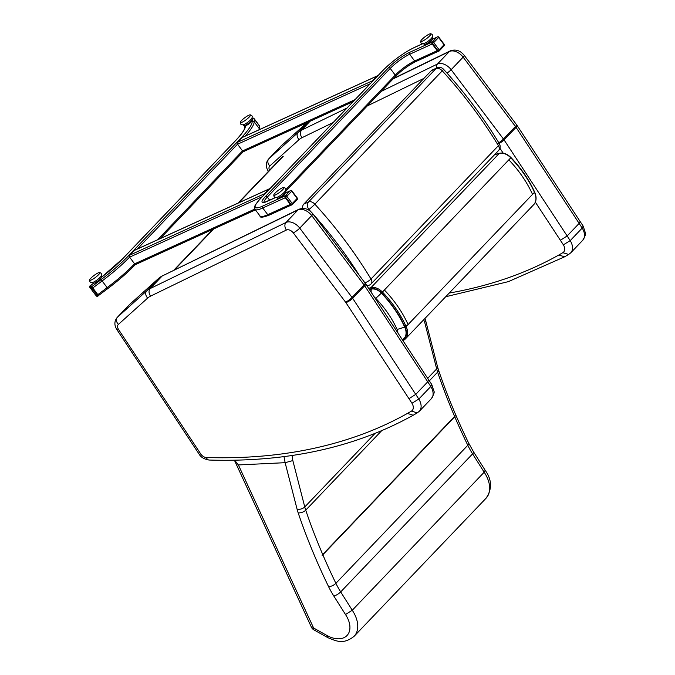 <?xml version="1.0" encoding="UTF-8"?>
<svg xmlns="http://www.w3.org/2000/svg" width="675" height="675" viewBox="0 0 675 675"><rect width="100%" height="100%" fill="white"/><g stroke="black" fill="none" stroke-linecap="round" stroke-linejoin="round"><path stroke-width="1.01" d="M402.114 339.382A8.513 6.438 -123.2 0 0 402.907 339.365A15.803 10.184 -136.3 0 0 404.713 327.105C399.195 314.972 391.416 303.632 381.375 293.102A10.007 6.446 -136.3 0 0 371.199 289.187L369.487 289.685M404.713 327.105L397.119 329.476A8.606 5.543 43.7 0 1 397.853 332.893M371.199 289.187L371.098 292.148M364.913 282.808A5.678 1.688 -31.1 0 0 370.98 279.011A325.856 210.018 -136.3 0 0 314.854 204.162A5.678 0.456 137.6 0 1 308.914 209.52A320.178 206.356 43.7 0 1 310.829 211.629M431.207 70.774L435.983 68.597A5.678 4.202 -114.5 0 1 436.97 67.888L432.194 70.065A5.678 4.202 65.5 0 0 431.207 70.774L303.784 204.103A5.678 4.202 65.5 0 0 302.721 208.381M367.141 286.116L369.411 285.086A5.678 5.678 0 0 0 371.157 283.837A5.678 3.662 -136.3 0 0 370.98 279.011L498.403 145.682A5.678 3.662 43.7 0 1 498.58 150.517A5.678 5.678 0 0 0 499.34 143.665C483.562 117.543 464.957 92.728 443.517 69.23A5.678 0.456 137.6 0 1 442.268 70.833A325.856 210.018 43.7 0 1 498.403 145.682A5.678 1.688 -31.1 0 0 499.34 143.665L499.34 143.665A5.678 1.688 -31.1 0 0 497.475 143.454M285.694 189.768L395.255 75.119A17.027 3.248 143.1 0 1 414.661 60.969L437.223 50.684L432.211 43.993L409.649 54.278A17.027 3.248 -36.9 0 0 390.234 68.437L267.317 197.058A17.027 3.248 -36.9 0 0 264.001 202.314M436.868 37.218A1.417 1.055 65.5 0 0 436.615 37.395L432.118 42.095L409.556 52.38A1.417 1.055 65.5 0 0 409.649 54.278L414.661 60.969A1.417 1.055 65.5 0 0 415.994 61.476L438.117 51.393M289.963 190.932A1.417 1.055 65.5 0 0 289.71 191.109L285.213 195.818L262.651 206.103A1.417 1.055 65.5 0 0 262.735 208.001A28.375 5.417 143.1 0 1 255.032 209.334L260.044 216.025A28.375 5.417 -36.9 0 0 267.756 214.684L262.735 208.001L285.306 197.716L290.317 204.398L267.756 214.684A1.417 1.055 65.5 0 0 269.089 215.19C262.845 217.527 259.824 217.806 260.044 216.025M259.664 126.529A1.063 1.038 -178.9 0 0 259.47 125.795L254.036 118.555A1.063 1.038 -178.9 0 0 252.551 118.328L252.264 118.741A1.417 1.375 1.1 0 1 254.247 119.045L254.188 121.838A56.751 10.825 143.1 0 1 245.211 136.08M259.014 129.786A56.751 10.825 -36.9 0 0 259.2 128.52L259.259 125.727L254.247 119.045M259.259 125.727A1.417 1.375 1.1 0 1 259.529 126.562L259.47 129.364A1.417 1.375 1.1 0 0 259.2 128.52L254.188 121.838A1.417 1.375 1.1 0 0 252.205 121.534L252.239 119.804M252.205 121.534A55.333 10.555 -36.9 0 1 241.329 137.7L128.208 256.07A55.333 10.555 -36.9 0 1 101.123 279.619L91.8 286.639L90.737 285.373L93.428 283.348M101.123 279.619L107.148 287.626L97.816 294.654L92.804 287.963L102.136 280.943A56.751 10.825 143.1 0 0 129.583 257.133M244.139 151.251A1.417 1.055 -114.5 0 1 242.553 150.922L237.541 144.231A1.417 1.055 -114.5 0 1 237.457 142.332L241.954 137.632A1.417 1.055 -114.5 0 1 242.494 137.379M372.322 81.548A1.417 1.055 -114.5 0 1 372.608 80.73L377.106 76.03A1.417 1.055 -114.5 0 1 377.823 75.786M136.207 264.187A1.417 1.055 -114.5 0 1 134.62 263.858L129.608 257.167A1.417 1.055 -114.5 0 1 129.524 255.268L134.021 250.568A1.417 1.055 -114.5 0 1 134.561 250.315M264.389 194.484A1.417 1.055 -114.5 0 1 264.676 193.666L269.173 188.966A1.417 1.055 -114.5 0 1 269.89 188.722M290.309 190.73A1.063 0.793 65.5 0 0 289.896 190.915L285.027 196.012A1.063 0.793 65.5 0 0 285.095 197.438L290.52 204.677A1.063 0.793 65.5 0 0 291.718 204.922M437.214 37.015A1.063 0.793 65.5 0 0 436.809 37.201L431.933 42.289A1.063 0.793 65.5 0 0 432 43.723L437.425 50.954A1.063 0.793 65.5 0 0 438.623 51.207M91.842 286.698L91.15 287.212L91.91 288.208L90.922 288.689A1.063 1.046 -39.8 0 1 91.15 287.212L90.028 285.863A1.063 1.063 0 0 0 89.8 287.339L89.8 287.339A1.063 1.046 -39.8 0 1 90.028 285.863L90.703 285.323L92.602 287.685L98.542 295.625L97.841 296.123A1.063 1.046 -39.8 0 1 96.356 295.928L89.8 287.339L96.356 295.928L98.027 294.924M252.543 118.538A1.063 1.038 1.1 0 1 254.036 118.766L259.462 126.006A1.063 1.038 1.1 0 1 259.521 127.145M279.349 197.632L279.534 197.876A3.409 0.65 -36.9 0 0 283.163 195.953A3.409 0.65 -36.9 0 0 284.985 193.793L284.791 193.539M426.254 43.909L426.44 44.162A3.409 0.65 -36.9 0 0 429.098 42.964A3.409 0.65 -36.9 0 0 431.865 40.357A3.409 0.65 -36.9 0 0 431.89 40.078L431.696 39.825M95.167 282.69L95.352 282.943A3.409 0.65 -36.9 0 0 97.765 281.922A3.409 0.65 -36.9 0 0 100.642 279.374A3.409 0.65 -36.9 0 0 100.803 278.851L100.617 278.606M245.869 125.002L246.054 125.246A3.409 0.65 -36.9 0 0 250.138 122.943A3.409 0.65 -36.9 0 0 251.505 121.162L251.319 120.909M276.683 197.404L277.265 198.188A5.4 1.029 -36.9 0 0 282.209 195.767A5.4 1.029 -36.9 0 0 285.913 191.7L285.323 190.924M273.814 194.889C273.729 197.134 274.936 197.893 277.433 197.168A5.636 1.072 -36.9 0 0 284.884 191.582C286.284 189.38 285.896 188.013 283.711 187.464A6.32 1.207 -36.9 0 0 279.349 189.582A6.32 1.207 -36.9 0 0 273.814 194.889A6.32 1.207 -36.9 0 0 279.636 192.341A6.32 1.207 -36.9 0 0 283.711 187.464M423.588 43.681L424.17 44.466A5.4 1.029 -36.9 0 0 427.267 43.318A5.4 1.029 -36.9 0 0 431.798 39.724A5.4 1.029 -36.9 0 0 432.818 37.986L432.228 37.201M420.727 41.175C420.635 43.419 421.841 44.179 424.339 43.453A5.636 1.072 -36.9 0 0 431.148 38.602A5.636 1.072 -36.9 0 0 431.789 37.859C433.19 35.665 432.802 34.29 430.625 33.75A6.32 1.207 -36.9 0 0 425.098 36.695A6.32 1.207 -36.9 0 0 420.727 41.175A6.32 1.207 -36.9 0 0 423.883 40.416A6.32 1.207 -36.9 0 0 429.688 35.902A6.32 1.207 -36.9 0 0 430.625 33.75M92.5 282.462L93.082 283.247A5.4 1.029 -36.9 0 0 98.272 280.648A5.4 1.029 -36.9 0 0 101.731 276.767L101.14 275.982M89.64 279.956C89.547 282.201 90.754 282.96 93.251 282.226A5.636 1.072 -36.9 0 0 97.521 279.619A5.636 1.072 -36.9 0 0 100.71 276.64C102.102 274.447 101.714 273.071 99.537 272.531A6.32 1.207 -36.9 0 0 94.011 275.476A6.32 1.207 -36.9 0 0 89.64 279.956A6.32 1.207 -36.9 0 0 95.749 277.189A6.32 1.207 -36.9 0 0 99.537 272.531M243.203 124.774L243.785 125.558A5.4 1.029 -36.9 0 0 246.881 124.411A5.4 1.029 -36.9 0 0 251.412 120.808A5.4 1.029 -36.9 0 0 252.433 119.07L251.851 118.294M240.342 122.259C240.249 124.504 241.456 125.263 243.953 124.537A5.636 1.072 -36.9 0 0 250.771 119.686A5.636 1.072 -36.9 0 0 251.412 118.952C252.804 116.75 252.416 115.383 250.239 114.843A6.32 1.207 -36.9 0 0 244.713 117.787A6.32 1.207 -36.9 0 0 240.342 122.259A6.32 1.207 -36.9 0 0 243.498 121.5A6.32 1.207 -36.9 0 0 249.303 116.986A6.32 1.207 -36.9 0 0 250.239 114.843M429.325 380.835L437.636 372.136A552.125 355.843 -136.3 0 0 454.621 416.45C455.338 415.623 455.38 415.724 454.748 416.745A552.125 355.843 -136.3 0 0 467.809 445.289A68.108 43.892 -136.3 0 0 472.601 453.878L340.689 591.908A5.678 1.569 147.7 0 1 333.847 596.092L345.482 614.512L352.266 610.242L340.689 591.908A68.108 43.892 43.7 0 1 335.888 583.318A552.125 355.843 43.7 0 1 322.836 554.774C321.891 555.601 321.848 555.5 322.709 554.479L454.621 416.45C455.338 415.623 455.38 415.724 454.748 416.745L322.836 554.774C321.891 555.601 321.848 555.5 322.709 554.479A552.125 355.843 43.7 0 1 305.724 510.165L381.67 430.692M423.723 319.739L424.761 322.54L425.512 320.051M234.411 460.223L311.428 627.227A5.678 2.27 -24.8 0 0 313.588 627.986L238.385 464.94L234.63 460.223M284.015 456.621L285.128 462.696L292.84 460.578L292.081 455.498M345.482 614.512A23.178 14.943 43.7 0 1 347.439 635.032A23.178 14.943 43.7 0 1 327.611 635.858L327.907 637.706C336.631 641.225 343.448 644.743 354.113 636.289A28.856 18.596 -136.3 0 0 352.266 610.242L484.186 472.213A28.856 18.596 43.7 0 1 486.034 498.26L354.113 636.289M327.611 635.858L313.588 627.986A5.678 1.603 119.3 0 0 313.808 629.8L327.89 637.698M238.385 464.94L285.044 462.687M473.563 451.896L485.165 470.256L484.186 472.213L472.601 453.878A5.678 1.569 -32.3 0 0 473.563 451.896L468.678 443.138C456.789 418.694 446.723 394.284 438.472 369.9L437.51 366.685A5.678 3.012 -14.4 0 1 436.683 368.913A45.402 29.261 -136.3 0 0 437.636 372.136A5.678 2.734 -18.7 0 0 438.472 369.9M393.128 78.882L449.415 51.502A11.348 7.315 43.7 0 1 463.134 57.156L515.447 126.478A11.348 7.315 43.7 0 1 516.063 127.347L582.204 228.074L583.175 226.108L580.112 221.459L579.125 223.408L567.135 235.963L560.377 240.275L563.38 244.823L570.215 240.621L504.065 139.894A5.678 1.468 146.7 0 1 499.103 143.454M301.961 137.717C300.071 134.84 299.945 132.317 301.556 130.148A34.054 21.946 -136.3 0 0 298.114 132.452A5.678 4.337 48 0 0 299.093 139.632A28.375 18.293 43.7 0 1 301.961 137.717L333.129 122.555M583.175 226.108L585.36 232.833C586.052 233.677 585.174 236.157 582.727 240.283A14.192 9.146 43.7 0 0 582.204 228.074L570.215 240.621A14.192 9.146 -136.3 0 1 570.738 252.83L568.679 254.45L562.823 252.678A678.198 437.105 43.7 0 1 558.833 255.007A678.198 437.105 43.7 0 1 449.229 293.051M117.18 317.461C114.235 321.19 114.142 325.24 116.893 329.611A5.678 1.451 -33.4 0 0 118.631 329.619A5.678 3.662 43.7 0 1 118.412 324.397A5.678 4.337 48 0 1 117.433 317.208A11.348 7.315 -136.3 0 0 117.18 317.461L129.17 304.914A11.348 7.315 43.7 0 1 129.423 304.661A5.678 4.337 -132 0 1 129.608 304.493L158.887 278.151A5.678 4.337 -132 0 0 158.701 278.328L146.711 290.874A5.678 4.337 48 0 0 147.69 298.055A28.375 18.293 43.7 0 1 150.559 296.139C148.669 293.262 148.534 290.739 150.154 288.571A34.054 21.946 -136.3 0 0 146.711 290.874L117.433 317.208L129.423 304.661L158.701 278.328A34.054 21.946 43.7 0 1 162.152 276.024L298.012 209.925A11.348 7.315 43.7 0 1 311.732 215.578L364.044 284.901A11.348 7.315 43.7 0 1 364.652 285.77A5.678 1.468 -33.3 0 0 365.639 283.821L428.709 379.89L427.722 381.839L415.733 394.386L408.974 398.697L411.978 403.245L418.812 399.052L352.662 298.316A5.678 1.468 146.7 0 1 345.904 302.619L408.974 398.697M150.559 296.139L286.428 230.04A5.678 4.219 64.1 0 1 286.023 222.472L150.154 288.571L162.152 276.024L298.932 209.25A5.678 4.219 -115.9 0 0 298.012 209.925L286.023 222.472A11.348 7.315 -136.3 0 1 299.742 228.125A5.678 1.063 143 0 1 293.288 232.867L345.592 302.189A5.678 1.063 143 0 0 352.046 297.447L299.742 228.125L311.732 215.578A5.678 1.063 -37 0 0 312.803 213.764L365.116 283.087A5.678 1.063 -37 0 1 364.044 284.901L352.046 297.447A11.348 7.315 -136.3 0 1 352.662 298.316L364.652 285.77L430.802 386.497L431.772 384.531L428.701 379.89M163.072 275.349L158.887 278.151M431.772 384.531L433.958 391.255C434.649 392.099 433.772 394.58 431.325 398.706A14.192 9.146 43.7 0 0 430.802 386.497L418.812 399.052A14.192 9.146 -136.3 0 1 419.335 411.252L417.277 412.872L411.421 411.109A678.198 437.105 43.7 0 1 407.43 413.429A678.198 437.105 43.7 0 1 206.339 457.507A5.678 3.662 43.7 0 1 200.737 453.963L118.631 329.619M174.648 269.713L213.705 228.926M238.756 202.762L283.238 156.305M173.922 270.067L213.013 229.238M238.073 203.074L282.741 156.423M384.421 290.039C394.605 300.729 402.502 312.238 408.105 324.557L405.059 327.088A16.268 10.479 43.7 0 1 403.211 339.711A0.852 0.641 56.8 0 0 404.215 339.879A17.12 11.028 -136.3 0 0 405.473 338.833A17.12 11.028 -136.3 0 0 406.156 326.599C400.553 314.28 392.656 302.771 382.472 292.081A11.315 7.29 -136.3 0 0 370.972 287.651L370.972 288.807A10.463 6.742 43.7 0 1 381.603 292.908L510.983 157.579C521.151 168.227 529.023 179.702 534.608 192.004C536.811 197.159 536.541 201.344 533.79 204.567A17.12 11.028 43.7 0 0 534.482 192.333A16.268 10.479 -136.3 0 0 534.279 191.877L534.482 192.333L534.279 191.877M381.603 292.908C391.694 303.497 399.516 314.887 405.059 327.088M494.513 154.778L499.289 153.385L370.972 287.651L368.601 288.343M369.242 289.313L370.972 288.807M500.183 153.605L499.289 153.385A11.315 7.29 43.7 0 1 510.789 157.815C520.982 168.505 528.879 180.006 534.482 192.333L532.533 194.366C526.93 182.047 519.033 170.547 508.84 159.848M381.375 293.102A8.513 0.439 136.2 0 1 375.722 298.308C384.927 307.96 392.057 318.355 397.119 329.476M374.591 297.464A2.801 1.806 43.7 0 1 375.722 298.308M408.105 324.557L532.533 194.366M369.411 285.086A5.678 4.202 -114.5 0 1 366.407 285.002M313.183 214.253A320.178 206.356 43.7 0 1 359.412 275.518M308.239 209.824L308.914 209.52A5.678 4.202 -114.5 0 1 308.568 201.926L303.784 204.103M314.854 204.162A5.678 3.662 -136.3 0 0 308.568 201.926L435.983 68.597A5.678 3.662 43.7 0 1 442.268 70.833L314.854 204.162M285.643 191.354L395.407 76.503A1.417 0.911 43.7 0 0 395.255 75.119L390.234 68.437A1.417 0.911 43.7 0 0 388.538 67.719A18.444 3.518 143.1 0 1 409.556 52.38M269.663 200.188L267.317 197.058A1.417 0.911 43.7 0 0 265.613 196.341L388.538 67.719M415.716 61.543A18.444 3.518 -36.9 0 0 395.533 76.309M436.615 37.395L432.017 39.487M422.66 43.757L414.053 47.672A26.958 5.147 -36.9 0 0 383.324 70.09L260.407 198.712A26.958 5.147 -36.9 0 0 262.651 206.103M289.71 191.109L285.103 193.21M275.754 197.471L267.148 201.395A18.444 3.518 143.1 0 1 265.613 196.341M415.994 61.476C408.746 65.112 401.887 70.124 395.407 76.503A1.417 0.911 43.7 0 1 395.221 76.629M267.148 201.395A1.417 1.055 -114.5 0 1 267.697 201.15M414.053 47.672A1.417 1.055 -114.5 0 1 414.602 47.427M260.407 198.712A1.417 0.911 -136.3 0 0 260.212 198.847L383.138 70.225C392.875 60.607 403.27 53.03 414.307 47.495L422.542 43.74M237.516 144.197L137.379 248.965M157.587 239.76L242.528 150.879M135.262 264.364A1.417 0.911 43.7 0 1 135.084 264.845A1.417 0.911 43.7 0 1 134.89 264.98A55.333 10.555 143.1 0 1 107.814 288.529L98.491 295.549L107.831 288.554L107.148 287.626A56.751 10.825 -36.9 0 0 134.595 263.815M245.346 125.263L245.329 126.394A46.82 8.935 143.1 0 1 236.123 140.071L123.002 258.441A46.82 8.935 143.1 0 1 101.731 277.113M93.471 283.348L90.754 285.39M245.329 126.394A1.417 1.375 -178.9 0 0 244.747 127.482L244.78 125.499M128.208 256.07A1.417 0.911 43.7 0 1 129.237 256.196M241.329 137.7A1.417 0.911 43.7 0 1 241.92 137.658M135.489 264.423L135.084 264.845C127.769 272.438 118.69 280.344 107.831 288.554L107.814 288.529M237.457 142.332L372.608 80.73M237.541 144.231L370.195 83.767M241.954 137.632L377.106 76.03M242.553 150.922L354.999 99.664M129.524 255.268L264.676 193.666M129.608 257.167L262.263 196.703M134.021 250.568L269.173 188.966M134.62 263.858L254.846 209.056M297.11 199.589A1.063 0.692 -136.3 0 0 297.253 199.488L292.385 204.584A1.063 0.692 -136.3 0 1 292.241 204.685A1.063 0.793 -114.5 0 1 291.052 204.432L290.52 204.677M291.532 205.057L292.056 204.82A1.063 1.063 0 0 0 292.385 204.584A1.063 0.692 -136.3 0 0 292.267 203.546L297.135 198.45L291.71 191.219L286.841 196.307L292.267 203.546L291.052 204.432L285.626 197.201A1.063 0.793 -114.5 0 1 285.559 195.767L289.896 190.915M291.617 190.924L291.71 191.219A1.063 0.692 -136.3 0 0 290.427 190.679A1.063 0.793 -114.5 0 1 290.613 190.544L290.081 190.78M285.095 197.438L286.841 196.307A1.063 0.692 -136.3 0 0 285.559 195.767L285.027 196.012M297.051 198.163L297.135 198.45A1.063 0.692 -136.3 0 1 297.253 199.488A1.063 1.063 0 0 0 297.337 198.113L291.912 190.873A1.063 1.063 0 0 0 290.613 190.544M444.015 45.875A1.063 0.692 -136.3 0 0 444.158 45.773L439.29 50.861A1.063 0.692 -136.3 0 1 439.147 50.962A1.063 0.793 -114.5 0 1 437.957 50.718L437.425 50.954M438.438 51.342L438.961 51.098A1.063 1.063 0 0 0 439.29 50.861A1.063 0.692 -136.3 0 0 439.172 49.832L444.04 44.736L438.615 37.496L433.747 42.592L439.172 49.832L437.957 50.718L432.532 43.478A1.063 0.793 -114.5 0 1 432.464 42.053L436.809 37.201M438.522 37.201L438.615 37.496A1.063 0.692 -136.3 0 0 437.333 36.956A1.063 0.793 -114.5 0 1 437.518 36.821L436.995 37.066M432 43.723L433.747 42.592A1.063 0.692 -136.3 0 0 432.464 42.053L431.933 42.289M443.956 44.44L444.04 44.736A1.063 0.692 -136.3 0 1 444.158 45.773A1.063 1.063 0 0 0 444.243 44.39L438.818 37.159A1.063 1.063 0 0 0 437.518 36.821M92.602 287.685L91.91 288.208L97.833 296.131M259.673 126.63L259.673 126.428A1.063 1.063 0 0 0 259.462 125.769L259.462 126.006M252.551 118.328L252.113 118.64L252.551 118.328M252.602 118.294L252.56 118.294A1.063 1.063 0 0 1 254.028 118.53L259.462 125.769M285.128 462.696L297.101 509.262A5.678 3.012 165.6 0 0 304.762 506.95A45.402 29.261 43.7 0 0 305.724 510.165A5.678 2.734 161.3 0 1 298.181 512.89A557.803 359.505 -136.3 0 0 328.657 586.794A5.678 2.168 154.1 0 0 335.888 583.318L467.809 445.289A5.678 2.168 -25.9 0 0 468.678 443.138M328.657 586.794A73.778 47.554 -136.3 0 0 333.847 596.092M297.101 509.262A51.081 32.923 -136.3 0 0 298.181 512.89M375.022 433.434L304.762 506.95L292.84 460.578M427.68 378.329L436.683 368.913L424.761 322.54M307.842 122.276L298.114 132.452L268.836 158.785A5.678 4.337 48 0 0 269.814 165.974L299.093 139.632M268.582 159.038L280.572 146.483A11.348 7.315 43.7 0 1 280.825 146.239L268.836 158.785A11.348 7.315 -136.3 0 0 268.582 159.038C265.638 162.768 265.545 166.818 268.296 171.188A5.678 1.451 -33.4 0 0 268.464 171.332M269.502 170.252A5.678 3.662 43.7 0 1 269.814 165.974M568.704 254.433L564.612 256.812L558.833 255.007M499.922 148.188L503.162 153.124M535.359 202.162L560.377 240.275M447.01 73.094A5.678 1.063 143 0 0 451.145 69.702L503.449 139.025L515.447 126.478A5.678 1.063 -37 0 0 516.518 124.656L517.042 125.398A5.678 1.468 -33.3 0 1 516.063 127.347L504.065 139.894A11.348 7.315 -136.3 0 0 503.449 139.025A5.678 1.063 143 0 1 498.791 142.762M381.139 91.437L437.425 64.049L449.415 51.502A5.678 4.219 -115.9 0 1 450.335 50.828C455.709 49.022 460.333 50.524 464.214 55.342A5.678 1.063 -37 0 1 463.134 57.156L451.145 69.702A11.348 7.315 -136.3 0 0 437.425 64.049A5.678 4.219 64.1 0 0 436.362 68.167M367.267 105.941L423.951 78.367M346.992 108.042L301.556 130.148L310.036 121.272M563.38 244.823A8.513 5.484 43.7 0 1 562.823 252.678M280.572 146.483L281.011 146.062A5.678 4.337 -132 0 0 280.825 146.239L307.091 122.622M307.058 122.631L281.011 146.062A5.678 4.337 -132 0 1 281.205 145.901M118.412 324.397L147.69 298.055M116.893 329.611L198.998 453.954A5.678 1.451 -33.4 0 0 200.737 453.963M198.998 453.954C200.796 457.22 204.179 459.253 209.157 460.038A5.678 3.518 -88.1 0 1 206.339 457.507M417.277 412.872L413.21 415.235L407.43 413.429M345.592 302.189A5.678 3.662 43.7 0 1 345.904 302.619M286.428 230.04A5.678 3.662 43.7 0 1 293.288 232.867M411.978 403.245A8.513 5.484 43.7 0 1 411.421 411.109M129.17 304.914L129.608 304.493A5.678 4.337 -132 0 1 129.794 304.332M402.975 340.698L405.473 338.833L533.79 204.567M494.598 154.676L499.5 153.25C503.381 152.44 507.212 153.883 510.983 157.579M371.157 283.837L498.58 150.517M443.517 69.23A5.678 5.678 0 0 0 436.97 67.888M264.111 202.525L275.636 197.463M285.204 193.101L289.82 191M432.11 39.386L436.725 37.277M260.212 198.847C251.75 208.71 255.015 207.428 255.032 209.334M269.089 215.19L291.212 205.107M244.747 127.482C244.839 127.702 245.05 130.385 235.938 140.206L122.808 258.576L101.748 277.071M160.194 238.57L243.422 151.487M242.198 137.455L377.35 75.853M243.894 151.428L353.109 101.647M134.266 250.391L269.418 188.789M135.962 264.364L255.445 209.9M89.8 287.339L95.226 294.578A1.063 1.063 0 0 0 95.259 294.621L96.39 295.971A1.063 1.063 0 0 0 97.85 296.139L98.542 295.625M90.011 285.846L90.703 285.323M425.52 320.068L424.955 318.448M311.428 627.227A5.678 5.678 0 0 0 313.808 629.8M485.156 470.247C491.991 479.79 492.278 489.13 486.034 498.26M425.554 320.178L437.51 366.685M564.612 256.812L508.368 281.635L445.702 296.738M393.533 78.46L450.335 50.828M464.214 55.342L516.518 124.656M517.042 125.398L580.112 221.468M582.727 240.283L570.738 252.83M413.21 415.235C355.21 447.458 287.196 462.392 209.157 460.038M298.932 209.25C304.307 207.444 308.931 208.946 312.803 213.764M365.116 283.087L365.639 283.821M431.325 398.706L419.335 411.252"/></g></svg>
